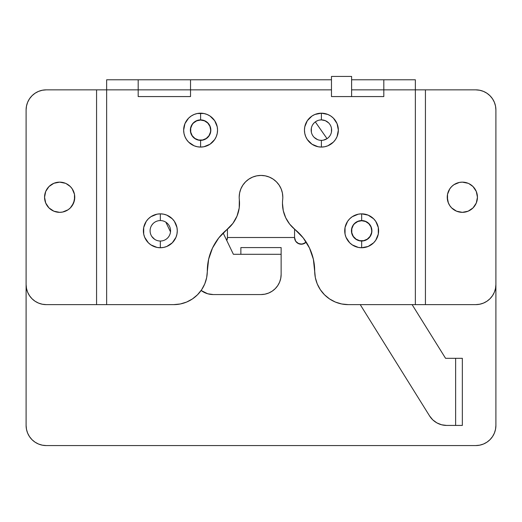 <?xml version="1.0" encoding="UTF-8"?>
<svg xmlns="http://www.w3.org/2000/svg" width="522" height="522" viewBox="0 0 522 522"><rect width="100%" height="100%" fill="white"/><g stroke="black" fill="none" stroke-linecap="round" stroke-linejoin="round"><path stroke-width="0.78" d="M218.79 237.882L227.135 229.399A33.558 33.558 0 0 0 239.324 199.652A21.813 21.813 0 0 1 239.187 197.244A21.813 21.813 0 0 0 239.324 199.652L239.207 208.01L237.021 216.082L232.916 223.364L218.79 237.882L212.519 247.996L208.63 259.238L206.666 277.613L204.755 283.909L201.655 289.71L197.479 294.793L192.396 298.969L186.595 302.068L180.299 303.98L173.754 304.626L106.638 304.626L106.638 89.856L138.18 89.856L106.638 89.856L106.638 79.794L138.18 79.794L106.638 79.794L106.638 89.856L138.18 89.856L138.18 79.794L331.47 79.794L331.47 89.856L331.47 79.794L190.53 79.794L190.53 89.856L331.47 89.856L190.53 89.856L331.47 89.856L331.47 96.57L383.82 96.57L383.82 89.856L415.362 89.856L415.362 79.794L383.82 79.794L415.362 79.794L415.362 304.626L348.246 304.626L341.701 303.98L335.405 302.068L329.604 298.969L324.521 294.793L320.345 289.71L317.245 283.909L315.334 277.613L313.37 259.238L309.481 247.996L303.21 237.882L289.651 224.101L285.73 217.778L283.296 210.751L282.474 203.365A33.558 33.558 0 0 1 282.676 199.652A21.813 21.813 0 0 0 282.813 197.244L282.395 192.983L281.149 188.892L279.133 185.121L276.425 181.819L273.117 179.105L269.345 177.088L265.254 175.849L261 175.431L256.746 175.849L252.655 177.088L248.883 179.105L245.575 181.819L242.867 185.121L240.851 188.892L239.605 192.983L239.187 197.244A21.813 21.813 0 0 1 261 175.431A21.813 21.813 0 0 1 282.676 199.652A33.558 33.558 0 0 0 294.865 229.399A53.694 53.694 0 0 1 314.694 271.068L315.334 277.613L317.245 283.909M490.001 298.728L492.507 295.674L490.001 298.728L486.954 301.233L483.47 303.093L479.692 304.235L475.764 304.626L425.43 304.626L425.43 89.856L351.606 89.856L383.82 89.856L383.82 79.794L351.606 79.794L383.82 79.794L383.82 89.856L415.362 89.856L415.362 304.626L425.43 304.626L348.246 304.626A33.558 33.558 0 0 1 314.694 271.068L313.37 259.238M208.63 259.238L207.306 271.068A33.558 33.558 0 0 1 173.754 304.626L96.57 304.626L96.57 89.856L46.236 89.856L106.638 89.856L96.57 89.856L96.57 304.626L106.638 304.626L106.638 89.856L190.53 89.856L190.53 79.794L138.18 79.794L138.18 89.856L331.47 89.856L331.47 96.57L383.82 96.57L383.82 89.856L475.764 89.856L479.692 90.247L483.47 91.389L479.692 90.247M150.095 230.815L150.095 230.783A10.238 10.238 0 0 1 160.326 220.565A10.238 10.238 0 0 0 150.095 230.796A10.238 10.238 0 0 0 160.326 241.033L160.326 247.748A16.945 16.945 0 0 1 143.38 230.796A16.945 16.945 0 0 1 160.326 213.85L160.326 220.565A10.238 10.238 0 0 1 170.563 230.796L170.563 230.815M190.563 132.131L190.36 130.128A10.238 10.238 0 0 1 200.598 119.89A10.238 10.238 0 0 0 190.36 130.128A10.238 10.238 0 0 0 200.598 140.359L200.598 147.073A16.945 16.945 0 0 1 183.653 130.128A16.945 16.945 0 0 1 200.598 113.183L200.598 119.89A10.238 10.238 0 0 1 210.829 130.128L210.634 132.125M319.405 120.086L321.402 119.89A10.238 10.238 0 0 0 311.171 130.128A10.238 10.238 0 0 0 321.402 140.359L321.402 147.073A16.945 16.945 0 0 1 304.457 130.128A16.945 16.945 0 0 1 321.402 113.183L321.402 119.89A10.238 10.238 0 0 1 331.64 130.128A10.238 10.238 0 0 1 321.402 140.359A10.238 10.238 0 0 1 311.171 130.128A10.238 10.238 0 0 1 321.402 119.89L325.317 120.673L328.638 122.892M351.437 230.815L351.437 230.783A10.238 10.238 0 0 1 361.674 220.565A10.238 10.238 0 0 0 351.437 230.796A10.238 10.238 0 0 0 361.674 241.033L361.674 247.748A16.945 16.945 0 0 1 344.722 230.796A16.945 16.945 0 0 1 361.674 213.85L361.674 220.565A10.238 10.238 0 0 1 371.905 230.796L371.905 230.815M477.154 200.187L476.292 203.019L477.441 197.244A15.099 15.099 0 0 1 462.342 212.343A15.099 15.099 0 0 1 447.243 197.244L447.53 194.295L447.53 200.187L448.391 203.019L447.243 197.244A15.099 15.099 0 0 1 462.342 182.139A15.099 15.099 0 0 1 477.441 197.244L476.292 191.463L473.023 186.563L474.896 188.853M44.846 194.295L45.708 191.463L44.559 197.244A15.099 15.099 0 0 1 59.658 182.139A15.099 15.099 0 0 1 74.757 197.244L73.609 203.019L70.333 207.919L72.212 205.629L74.47 200.187L74.47 194.295L74.757 197.244A15.099 15.099 0 0 1 59.658 212.343A15.099 15.099 0 0 1 44.559 197.244L45.708 203.019L48.977 207.919L47.104 205.629M38.53 303.093L42.308 304.235L38.53 303.093L35.046 301.233L31.999 298.728L29.493 295.674L27.633 292.196L26.485 288.418L26.1 284.49L26.1 109.992L26.485 106.064L27.633 102.286L29.493 98.808L31.999 95.754L29.493 98.808M45.708 191.463L48.977 186.563L53.877 183.287L48.977 186.563L45.708 191.463M56.709 182.432L59.658 182.139L65.433 183.287L59.658 182.139L53.877 183.287M73.896 192.213L74.47 194.295L72.212 188.853L70.333 186.563L66.072 183.568M62.601 212.049L59.658 212.343L53.877 211.195L59.658 212.343L62.601 212.049L68.049 209.798L70.333 207.919M51.267 209.798L48.977 207.919L53.877 211.195M447.53 194.295L449.788 188.853L451.667 186.563L449.788 188.853L447.53 194.295M459.399 182.432L462.342 182.139L468.123 183.287L462.342 182.139L459.399 182.432L453.951 184.684L451.667 186.563M470.733 184.684L473.023 186.563L468.867 183.62M476.292 203.019L473.023 207.919L468.123 211.195L473.023 207.919L476.292 203.019M465.291 212.049L462.342 212.343L456.567 211.195L462.342 212.343L468.123 211.195M483.47 91.389L486.954 93.249L490.001 95.754L492.507 98.808L494.367 102.286L495.515 106.064L495.9 109.992A20.136 20.136 0 0 0 475.764 89.856L425.43 89.856L425.43 304.626L475.764 304.626A20.136 20.136 0 0 0 495.9 284.49L495.9 109.992L495.9 284.49L495.515 288.418L494.367 292.196L492.507 295.674M448.144 202.386L449.788 205.629L451.667 207.919L456.567 211.195M190.53 96.57L190.53 89.856L190.53 96.57L138.18 96.57L138.18 89.856L138.18 96.57L190.53 96.57M359.678 220.76L361.674 220.565L361.674 213.85A16.945 16.945 0 0 1 378.62 230.796A16.945 16.945 0 0 1 361.674 247.748L368.154 246.456L373.654 242.782L375.762 240.211L378.293 234.104L378.293 227.494L375.762 221.387L373.654 218.816L368.154 215.142L361.674 213.85L358.366 214.177L352.259 216.708L349.688 218.816L347.58 221.387L345.049 227.494L345.049 234.104L346.014 237.282L349.688 242.782L352.259 244.89L358.366 247.421L361.674 247.748L361.674 241.033L359.678 240.838M321.402 147.073L324.71 146.747L327.888 145.782L333.388 142.108L335.496 139.544L337.062 136.614L338.347 130.128L337.062 123.642L333.388 118.142L330.817 116.034L327.888 114.468L321.402 113.183L314.916 114.468L311.986 116.034L307.314 120.712L304.783 126.82L304.457 130.128L304.783 133.436L305.748 136.614L307.314 139.544L311.986 144.216L318.094 146.747L321.402 147.073L321.402 140.359A10.238 10.238 0 0 0 331.64 130.128A10.238 10.238 0 0 0 321.402 119.89L321.402 113.183A16.945 16.945 0 0 1 338.347 130.128A16.945 16.945 0 0 1 321.402 147.073M194.908 121.619L198.601 120.086L200.598 119.89L200.598 113.183A16.945 16.945 0 0 1 217.543 130.128A16.945 16.945 0 0 1 200.598 147.073L203.906 146.747L210.014 144.216L214.686 139.544L216.252 136.614L217.217 133.436L217.543 130.128L217.217 126.82L214.686 120.712L210.014 116.034L207.084 114.468L203.906 113.509L197.29 113.509L194.112 114.468L191.183 116.034L188.612 118.142L184.938 123.642L183.653 130.128L183.979 133.436L184.938 136.614L186.504 139.544L188.612 142.108L194.112 145.782L197.29 146.747L200.598 147.073L200.598 140.359L196.683 139.583L193.362 137.364M170.563 230.796A10.238 10.238 0 0 1 160.326 241.033A10.238 10.238 0 0 0 170.563 230.796A10.238 10.238 0 0 0 160.326 220.565L160.326 213.85A16.945 16.945 0 0 1 177.278 230.796A16.945 16.945 0 0 1 160.326 247.748L163.634 247.421L166.812 246.456L172.312 242.782L175.986 237.282L176.951 234.104L177.278 230.796L176.951 227.494L174.42 221.387L172.312 218.816L166.812 215.142L163.634 214.177L160.326 213.85L157.024 214.177L150.917 216.708L148.346 218.816L146.238 221.387L143.707 227.494L143.707 234.104L144.672 237.282L148.346 242.782L150.917 244.89L157.024 247.421L160.326 247.748L160.326 241.033A10.238 10.238 0 0 1 150.095 230.796M31.999 95.754L35.046 93.249L38.53 91.389L42.308 90.247L46.236 89.856A20.136 20.136 0 0 0 26.1 109.992L26.1 284.49A20.136 20.136 0 0 0 46.236 304.626L96.57 304.626L46.236 304.626L42.308 304.235M173.754 304.626L180.299 303.98L186.595 302.068L192.396 298.969M197.479 294.793L201.655 289.71L204.755 283.909L206.666 277.613M239.187 197.244L239.605 192.983M276.425 181.819L279.133 185.121M282.395 192.983L282.813 197.244M335.405 302.068L341.701 303.98M367.357 222.287L370.183 225.112M370.183 236.486L368.91 238.039M151.817 225.112L153.09 223.56M154.642 239.311L151.817 236.486M311.366 132.125L311.366 128.131M312.893 124.438L314.166 122.892M315.719 121.619L317.487 120.673M331.437 128.118L331.64 130.128M329.917 135.811L328.638 137.364M327.092 138.637L323.399 140.164M317.487 139.583L314.166 137.364M192.083 124.445L193.362 122.892M210.634 128.131L210.829 130.128A10.238 10.238 0 0 0 200.598 119.89L202.595 120.086M204.513 120.673L207.834 122.892M209.107 135.811L207.834 137.364M206.281 138.637L204.513 139.583M202.595 140.164L200.598 140.359A10.238 10.238 0 0 1 190.36 130.128M207.306 271.068A53.694 53.694 0 0 1 227.135 229.399M210.829 130.128A10.238 10.238 0 0 1 200.598 140.359A10.238 10.238 0 0 0 210.829 130.128M361.674 241.033A10.238 10.238 0 0 0 371.905 230.796A10.238 10.238 0 0 1 361.674 241.033A10.238 10.238 0 0 1 351.437 230.796M371.905 230.796A10.238 10.238 0 0 0 361.674 220.565M495.9 425.43L495.9 425.43A20.136 20.136 0 0 1 475.764 445.566L46.236 445.566A20.136 20.136 0 0 1 26.1 425.43L26.485 429.358L27.633 433.136L29.493 436.614L31.999 439.668L35.046 442.173L38.53 444.033L42.308 445.175L46.236 445.566L475.764 445.566L479.692 445.175L483.47 444.033L486.954 442.173L490.001 439.668L492.507 436.614L494.367 433.136L495.515 429.358L495.9 425.43L495.9 109.992M44.846 200.187L45.708 203.019L44.559 197.244M476.292 191.463L477.154 194.295L476.292 191.463M301.285 244.224A6.714 6.714 0 0 0 306.192 242.071L302.577 244.094L298.701 243.709L295.687 241.236L294.558 237.51L227.442 237.51L226.75 240.479A6.714 6.714 0 0 0 227.442 237.51L294.558 237.51A6.714 6.714 0 0 0 301.253 244.224L297.54 243.089L295.687 241.236M26.1 109.992L26.1 425.43L26.485 429.358A20.136 20.136 0 0 0 26.491 429.371M27.64 433.149A20.136 20.136 0 0 1 27.627 433.123L29.493 436.614L31.999 439.668M38.53 444.033L42.308 445.175M483.47 444.033L486.954 442.173L490.001 439.668M65.426 211.195L64.676 211.482M48.977 207.919L48.585 207.508M48.99 186.556L49.407 186.152M304.998 243.089L301.266 244.224M31.973 439.641A20.136 20.136 0 0 0 46.236 445.566L475.764 445.566A20.136 20.136 0 0 0 490.027 439.641M306.192 242.071A6.714 6.714 0 0 1 294.558 237.51L227.442 237.51A6.714 6.714 0 0 1 226.75 240.479M227.442 237.51L227.442 229.151L227.442 237.51L294.558 237.51L294.558 229.151L294.558 237.51M294.558 237.138L294.558 229.151M195.006 121.756L193.479 123.009L196.742 120.823L200.598 120.06A10.068 10.068 0 0 1 210.666 130.128A10.068 10.068 0 0 1 200.598 140.196A10.068 10.068 0 0 1 190.53 130.128A10.068 10.068 0 0 1 200.598 120.06L204.448 120.823L207.717 123.009L206.19 121.756M193.479 123.009L192.227 124.536L193.479 123.009M192.227 135.72L195.006 138.5L192.227 135.72L190.726 132.092L190.726 128.164L192.227 124.536M206.19 138.5L208.97 135.72L206.19 138.5L202.562 140L198.634 140L195.006 138.5M208.97 124.536L207.717 123.009L209.896 126.272L210.666 130.128L210.47 132.092L208.97 135.72M264.928 294.173L261 294.558L213.263 294.558L207.684 293.769L201.12 290.48A20.136 20.136 0 0 0 213.263 294.558L261 294.558L264.928 294.173L268.706 293.025L272.184 291.165L275.238 288.659L277.743 285.606L279.603 282.128L280.745 278.35L281.136 274.422A20.136 20.136 0 0 1 261 294.558M315.308 121.907L327.046 138.669L315.308 121.907M223.155 232.982L233.38 254.286L240.864 254.286L240.864 247.578L281.136 247.578L281.136 274.422L281.136 247.578L240.864 247.578L240.864 254.286L281.136 254.286L233.38 254.286L223.155 232.982M170.505 231.872L165.859 222.189L170.505 231.872M331.47 131.975L331.47 128.281L331.47 131.975M331.47 79.794L331.47 76.434L351.606 76.434L351.606 96.57L351.606 76.434L331.47 76.434L331.47 79.794M412.112 304.626L445.566 358.314L462.342 358.314L462.342 425.43L446.675 425.43L455.634 425.43L455.634 358.314L445.566 358.314L412.112 304.626M429.586 415.943L360.226 304.626L429.586 415.943L432.803 419.89L436.901 422.898L441.625 424.784L446.675 425.43A20.136 20.136 0 0 1 429.586 415.943L432.803 419.89L436.901 422.898M455.634 358.314L455.634 425.43L462.342 425.43L462.342 358.314L455.634 358.314M356.076 222.431L354.555 223.677L357.818 221.498L361.674 220.734A10.068 10.068 0 0 1 371.736 230.796A10.068 10.068 0 0 1 361.674 240.864A10.068 10.068 0 0 1 351.606 230.796A10.068 10.068 0 0 1 361.674 220.734L365.524 221.498L368.793 223.677L367.266 222.431M354.555 223.677L353.303 225.204L354.555 223.677M353.303 236.394L356.076 239.167L353.303 236.394L351.795 232.76L351.795 228.832L353.303 225.204M367.266 239.167L370.039 236.394L367.266 239.167L363.638 240.675L359.71 240.675L356.076 239.167M370.039 225.204L368.793 223.677L370.972 226.946L371.736 230.796L371.547 232.76L370.039 236.394"/></g></svg>
